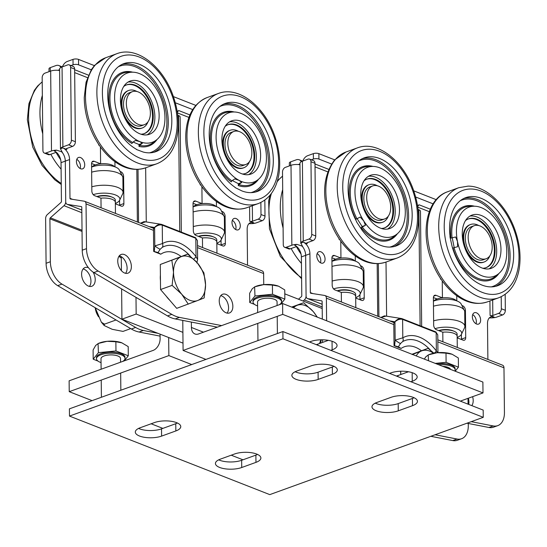<?xml version="1.0" encoding="UTF-8"?>
<svg xmlns="http://www.w3.org/2000/svg" width="547" height="547" viewBox="0 0 547 547"><rect width="100%" height="100%" fill="white"/><g stroke="black" fill="none" stroke-linecap="round" stroke-linejoin="round"><path stroke-width="0.82" d="M309.438 341.957L310.771 341.478A15.61 5.873 -0.6 0 1 327.626 340.213A15.61 5.873 -0.6 0 1 337.061 345.499A15.61 5.873 -0.6 0 1 332.132 349.854L330.798 350.34M316.275 344.644A15.61 5.873 179.4 0 0 317.786 344.159L328.35 340.337M389.553 373.375L390.886 372.89A15.61 5.873 -0.6 0 1 407.741 371.632A15.61 5.873 -0.6 0 1 417.176 376.917A15.61 5.873 -0.6 0 1 412.247 381.273L410.913 381.751M396.39 376.056A15.61 5.873 179.4 0 0 397.901 375.577L408.465 371.748M205.952 359.413L183.088 350.449L182.773 320.412M322.204 308.529L284.796 293.855M191.361 322.087L191.423 327.468A9.757 6.619 -68.6 0 0 194.971 333.971A9.757 6.619 -68.6 0 0 198.629 333.93L282.601 303.523L282.71 314.375L183.088 350.449M460.321 401.129L483.001 392.917L482.885 382.066L282.601 303.523M483.001 392.917L282.71 314.375M220.359 459.138L234.588 453.983A15.61 5.873 -0.6 0 1 251.449 452.725A15.61 5.873 -0.6 0 1 260.885 458.01A15.61 5.873 -0.6 0 1 255.955 462.365L241.726 467.514A15.61 5.873 -0.6 0 1 224.865 468.779A15.61 5.873 -0.6 0 1 215.429 463.494A15.61 5.873 -0.6 0 1 220.359 459.138M218.697 459.842A15.61 5.873 179.4 0 0 241.644 460.287L255.88 455.131A15.61 5.873 179.4 0 0 257.541 454.427M296.795 371.037L311.024 365.888A15.61 5.873 -0.6 0 1 327.879 364.623A15.61 5.873 -0.6 0 1 337.314 369.909A15.61 5.873 -0.6 0 1 332.385 374.264L318.156 379.413A15.61 5.873 -0.6 0 1 301.301 380.678A15.61 5.873 -0.6 0 1 291.866 375.392A15.61 5.873 -0.6 0 1 296.795 371.037M295.134 371.741A15.61 5.873 179.4 0 0 318.08 372.186L332.309 367.03A15.61 5.873 179.4 0 0 333.971 366.326M376.91 402.455L391.139 397.3A15.61 5.873 -0.6 0 1 407.994 396.035A15.61 5.873 -0.6 0 1 417.436 401.327A15.61 5.873 -0.6 0 1 412.506 405.676L398.271 410.831A15.61 5.873 -0.6 0 1 381.416 412.096A15.61 5.873 -0.6 0 1 371.981 406.804A15.61 5.873 -0.6 0 1 376.91 402.455M375.249 403.153A15.61 5.873 179.4 0 0 398.195 403.597L412.424 398.448A15.61 5.873 179.4 0 0 414.086 397.744M140.244 427.72L154.473 422.571A15.61 5.873 -0.6 0 1 171.334 421.306A15.61 5.873 -0.6 0 1 180.77 426.592A15.61 5.873 -0.6 0 1 175.84 430.947L161.604 436.103A15.61 5.873 -0.6 0 1 144.75 437.361A15.61 5.873 -0.6 0 1 135.314 432.075A15.61 5.873 -0.6 0 1 140.244 427.72M138.582 428.424A15.61 5.873 179.4 0 0 161.529 428.869L175.765 423.713A15.61 5.873 179.4 0 0 177.426 423.016M282.97 338.784L483.254 417.32L483.179 410.093L282.888 331.55L69.414 408.848L69.49 416.082L282.97 338.784L282.888 331.55M483.254 417.32L269.78 494.618L69.49 416.082M121.277 256.687L121.427 270.676M121.619 288.905L121.933 319.195L183.013 343.147M182.903 332.364L136.169 314.04L121.933 319.195M136.169 314.04L135.991 297.363M168.667 337.52L168.859 355.598L191.717 364.562M168.859 355.598L69.237 391.673L69.12 380.821L153.092 350.422A9.757 6.619 -68.6 0 0 160.107 338.805L160.059 334.142M69.237 391.673L92.094 400.636M151.122 423.781L162.862 428.383M231.244 455.2L242.977 459.801M299.947 164.777A7.808 2.94 179.4 0 0 291.011 165.317L285.322 167.382A3.904 2.646 -68.6 0 0 282.512 172.031L283.271 244.714A3.904 2.646 -68.6 0 0 284.693 247.312A3.904 2.646 -68.6 0 0 286.156 247.299L291.852 245.234A7.808 2.94 -0.6 0 1 296.953 244.393L301.992 246.054L302.901 247.08A9.757 6.161 -109.9 0 1 305.65 255.353L306.074 295.954L305.65 255.353A9.757 6.161 70.1 0 0 302.901 247.08L300.802 242.998A7.808 2.94 -0.6 0 1 303.236 241.111L308.925 239.053A3.904 2.646 -68.6 0 0 311.735 234.403L310.976 161.721A3.904 2.646 -68.6 0 0 309.554 159.122A3.904 2.646 -68.6 0 0 308.091 159.136L302.395 161.201A7.808 2.94 179.4 0 0 299.934 163.375L300.768 243.306L303.147 242.15L307.154 243.723L307.14 242.724M296.816 246.615A1.949 0.732 179.4 0 0 295.852 246.806L290.163 248.864A3.904 2.646 111.4 0 1 288.7 248.885L284.693 247.312M332.289 256.358L334.538 255.545L340.952 258.054A11.713 4.403 179.4 0 1 354.798 260.912A11.713 4.403 179.4 0 0 343.571 257.917A11.713 4.403 179.4 0 0 332.412 261.151L331.933 260.96M331.913 257.733L335.605 259.182L331.913 257.733M359.953 299.722A3.904 2.462 70.1 0 0 359.967 299.346A3.904 2.462 -109.9 0 1 359.953 299.722M359.912 294.587L359.967 299.346L359.912 294.587M461.436 339.516A3.904 2.462 70.1 0 0 461.442 339.133A3.904 2.462 -109.9 0 1 461.436 339.516M433.771 296.146L436.014 295.332L442.427 297.848A11.713 4.403 179.4 0 1 456.28 300.706A11.713 4.403 -0.6 0 0 445.053 297.712A11.713 4.403 -0.6 0 0 433.894 300.939L433.415 300.754M433.395 297.527L437.087 298.977L433.395 297.527M461.394 334.381L461.442 339.133L461.394 334.381M289.377 165.912L289.349 162.972A3.904 1.47 -0.6 0 1 290.58 161.885L296.276 159.82A7.808 5.292 111.4 0 1 299.202 159.786A7.808 5.292 111.4 0 1 301.274 161.707M468.266 423.46L468.294 425.621A19.514 12.321 -109.9 0 1 461.586 438.735A19.514 12.321 -109.9 0 1 457.053 439.036L435.111 434.756M468.006 398.346L468.068 404.165M303.106 301.035L304.344 299.941A3.904 2.646 -68.6 0 0 306.074 295.954A3.904 2.646 -68.6 0 0 307.496 298.559A3.904 2.646 -68.6 0 0 307.872 298.662L321.684 300.843A0.978 0.663 111.4 0 1 322.128 301.52L322.313 319.099M472.69 314.607A6.051 3.822 -109.9 0 1 476.006 323.756A6.051 3.822 70.1 0 0 476.355 321.574A6.051 3.822 70.1 0 0 472.69 314.607M317.137 253.603A6.051 3.822 -109.9 0 1 320.446 262.751A6.051 3.822 70.1 0 0 320.795 260.577A6.051 3.822 70.1 0 0 317.137 253.603M430.845 436.301L452.786 440.581A19.514 12.321 70.1 0 0 457.313 440.28L461.586 438.735M296.953 244.393L294.607 245.241A9.757 6.161 -109.9 0 1 301.376 256.905L301.787 295.681A0.978 0.663 111.4 0 1 301.349 296.679L298.484 299.223M299.941 163.936L298.252 164.551M489.927 300.966L490.085 315.455A1.949 0.732 179.4 0 0 492.84 315.462L498.536 313.404A3.904 2.646 -68.6 0 0 501.339 308.754L501.216 296.72M505.182 294.334L505.346 310.327A3.904 2.646 111.4 0 1 502.543 314.976L496.847 317.034A7.808 2.94 -0.6 0 1 491.746 317.875L489.264 317.957M309.554 159.122L313.561 160.688A3.904 2.646 111.4 0 1 314.983 163.293L315.742 235.976A3.904 2.646 111.4 0 1 312.932 240.625L307.243 242.683A1.949 0.732 179.4 0 0 306.621 243.23A1.949 0.732 179.4 0 0 307.154 243.723M457.183 337.848L463.083 340.159A3.904 2.462 70.1 0 0 464.369 340.213A3.904 2.462 70.1 0 0 465.716 337.588L460.936 339.318M464.533 310.792L465.429 310.47L465.716 337.588M465.429 310.47A3.904 2.462 70.1 0 0 462.721 305.807L462.153 306.012M461.887 305.479L462.721 305.807M436.014 295.332A3.904 2.462 70.1 0 0 434.728 295.277A3.904 2.462 70.1 0 0 433.381 297.903L433.668 325.027A3.904 2.462 70.1 0 0 436.376 329.691L442.79 332.2A11.713 4.403 -0.6 0 1 457.169 336.343A11.713 4.403 -0.6 0 0 442.79 332.2L442.892 341.8M334.538 255.545A3.904 2.462 70.1 0 0 333.246 255.49A3.904 2.462 70.1 0 0 331.906 258.109L332.186 285.233A3.904 2.462 70.1 0 0 334.894 289.896L341.307 292.413A11.713 4.403 -0.6 0 1 355.687 296.556A11.713 4.403 179.4 0 0 341.307 292.413L341.41 302.006M363.058 270.997L363.946 270.676L364.234 297.8A3.904 2.462 70.1 0 1 362.893 300.419A3.904 2.462 70.1 0 1 361.601 300.365L355.7 298.053M363.946 270.676A3.904 2.462 70.1 0 0 361.239 266.013L360.678 266.218M360.411 265.685L361.239 266.013M331.598 164.045L318.928 159.081A3.904 1.47 179.4 0 0 313.41 159.061L313.349 153.639A3.904 1.47 -0.6 0 1 318.867 153.652L334.702 159.861M433.08 203.84L415.638 197.002M413.737 190.855L436.185 199.655M313.349 153.639L307.66 155.697A7.808 5.292 111.4 0 0 302.785 161.057M392.206 321.923L393.443 322.128M393.341 322.101L394.107 322.299L393.813 324.597L326.381 298.156A3.904 2.646 -68.6 0 0 324.959 295.551A3.904 2.646 -68.6 0 0 324.583 295.448L310.771 293.267A0.978 0.663 111.4 0 1 310.327 292.59L309.917 253.808A9.757 6.161 70.1 0 0 303.147 242.15M466.994 423.214L488.929 427.487A19.514 12.321 70.1 0 0 493.462 427.193L497.729 425.648A19.514 12.321 -109.9 0 1 493.203 425.942L471.261 421.669M322.532 339.796L322.559 342.429M468.711 404.418A9.955 6.284 70.1 0 0 468.929 402.072A9.955 6.284 70.1 0 0 468.341 398.223M437.819 339.81L502.549 365.191A3.904 2.646 111.4 0 1 503.972 367.796L504.437 412.534A19.514 12.321 -109.9 0 1 497.729 425.648M421.675 326.361L420.472 211.258A5.853 2.202 179.4 0 0 418.886 209.774L418.052 209.446M381.02 317.533L386.073 316.098M387.283 316.289L384.35 315.879L380.842 317.465M402.339 318.785L435.72 331.879A0.978 0.663 111.4 0 1 435.815 331.906L402.25 318.744A0.978 0.663 111.4 0 0 402.154 318.716L401.471 318.532C399.228 318.34 397.033 319.4 394.9 321.711L393.457 322.135M437.764 334.846L435.815 331.906A0.978 0.663 111.4 0 1 436.171 332.555L437.764 334.846L437.949 352.637M389.485 320.857L394.961 321.8C397.69 319.537 400.24 318.737 402.606 319.393L436.171 332.555L436.362 350.989A42.372 26.748 70.1 0 0 402.797 337.827A3.904 3.009 60.1 0 1 402.585 341.643A38.837 24.512 -109.9 0 1 430.475 350.196M393.792 322.778L394.961 321.8L395.153 340.152A3.904 0.376 33.8 0 0 400.507 343.509L402.585 341.643M339.666 239.545L339.017 239.292L339.01 238.574M441.149 279.339L440.499 279.086L440.492 278.368M311.325 159.813L313.41 159.061M417.484 205.467L419.207 204.845A1.949 1.326 -68.6 0 0 417.805 207.169L417.812 207.573M490.085 315.455L494.091 317.028A9.757 6.161 70.1 0 0 490.864 316.891A9.757 6.161 70.1 0 0 487.507 323.448L487.883 359.441M340.952 258.054L340.774 241.124M325.062 259.032A6.051 3.822 -109.9 0 1 322.983 263.093A6.051 3.822 -109.9 0 1 317.335 258.704A6.051 3.822 -109.9 0 1 318.867 251.716A6.051 3.822 -109.9 0 1 325.062 259.032M434.243 353.109A3.904 1.306 -36.7 0 0 436.362 350.989L437.75 352.651M401.498 318.539L402.25 318.744A0.978 0.663 111.4 0 1 402.606 319.393L402.797 337.827L395.153 340.152L394.619 345.779L398.36 346.798L400.507 343.509M394.619 345.779L394.031 345.677L393.813 324.597M421.409 350.723A33.176 20.943 70.1 0 0 401.129 348.46L394.031 345.677M401.129 348.46L398.36 346.798M326.826 340.884L326.819 340.097M326.621 320.788L326.381 298.156M472.608 396.678A9.955 6.284 -109.9 0 1 473.196 400.527A9.955 6.284 -109.9 0 1 471.815 405.635M461.08 401.423A9.955 6.284 -109.9 0 1 460.854 400.93M442.427 297.848L442.249 280.919M480.622 320.029A6.051 3.822 -109.9 0 1 478.543 324.097A6.051 3.822 -109.9 0 1 472.895 319.708A6.051 3.822 -109.9 0 1 474.427 312.72A6.051 3.822 -109.9 0 1 480.622 320.029M249.582 206.718L249.733 221.207A1.949 0.732 179.4 0 0 252.495 221.214L258.184 219.156A3.904 2.646 -68.6 0 0 260.994 214.506L260.871 202.472M264.837 200.086L265.001 216.079A3.904 2.646 111.4 0 1 262.191 220.728L256.502 222.786A7.808 2.94 -0.6 0 1 251.401 223.627L248.919 223.709M71.39 140.155L70.625 67.472A3.904 2.646 -68.6 0 0 69.209 64.874A3.904 2.646 -68.6 0 0 67.746 64.888L62.05 66.953A7.808 2.94 179.4 0 0 59.589 69.127L60.457 148.75A7.808 2.94 -0.6 0 1 62.884 146.863L68.58 144.805A3.904 2.646 -68.6 0 0 71.39 140.155L75.397 141.728A3.904 2.646 111.4 0 1 72.587 146.377L66.891 148.435A1.949 0.732 179.4 0 0 66.276 148.982A1.949 0.732 179.4 0 0 66.802 149.475L66.796 148.476M69.209 64.874L73.209 66.44A3.904 2.646 111.4 0 1 74.631 69.045L75.397 141.728M221.617 325.609L179.491 317.39A39.028 24.642 -109.9 0 1 171.785 314.368L98.118 271.018A19.514 12.321 -109.9 0 1 86.501 248.646L86.036 203.908A3.904 2.646 -68.6 0 0 84.614 201.31A3.904 2.646 -68.6 0 0 84.231 201.2L70.426 199.019A0.978 0.663 111.4 0 1 69.975 198.342L69.572 159.56A9.757 6.161 70.1 0 0 62.802 147.902L66.802 149.475M216.838 243.6L222.732 245.911A3.904 2.462 70.1 0 0 224.024 245.965A3.904 2.462 70.1 0 0 225.364 243.34L221.097 244.892A3.904 2.462 -109.9 0 1 221.084 245.268A3.904 2.462 70.1 0 0 221.097 244.892L221.05 240.133L221.097 244.892L220.591 245.07M224.188 216.544L225.084 216.222L225.364 243.34M225.084 216.222A3.904 2.462 70.1 0 0 222.376 211.559L221.808 211.764M221.542 211.231L222.376 211.559M193.064 206.506L193.542 206.698A11.713 4.403 -0.6 0 1 204.708 203.463A11.713 4.403 -0.6 0 1 215.935 206.458A11.713 4.403 179.4 0 0 202.082 203.6L201.905 186.671M193.419 201.905L195.669 201.084L202.082 203.6M196.742 204.728L193.05 203.279L196.742 204.728M195.669 201.084A3.904 2.462 70.1 0 0 194.376 201.036A3.904 2.462 70.1 0 0 193.036 203.655L193.323 230.779A3.904 2.462 70.1 0 0 196.031 235.442L202.445 237.952A11.713 4.403 -0.6 0 1 216.824 242.102A11.713 4.403 -0.6 0 0 202.445 237.952L202.547 247.552M91.944 162.11L94.187 161.297A3.904 2.462 70.1 0 0 92.901 161.242A3.904 2.462 70.1 0 0 91.554 163.861L91.841 190.985A3.904 2.462 70.1 0 0 94.549 195.648L100.963 198.164A11.713 4.403 -0.6 0 1 115.342 202.308A11.713 4.403 179.4 0 0 100.963 198.164L101.065 207.757M122.706 176.756L123.601 176.428L123.889 203.552A3.904 2.462 70.1 0 1 122.549 206.171A3.904 2.462 70.1 0 1 121.256 206.116L115.355 203.805M123.889 203.552L119.615 205.098A3.904 2.462 -109.9 0 1 119.608 205.474A3.904 2.462 70.1 0 0 119.615 205.098L119.567 200.339L119.615 205.098L119.109 205.275M123.601 176.428A3.904 2.462 70.1 0 0 120.894 171.765L120.326 171.97M120.06 171.437L120.894 171.765M91.588 166.712L92.067 166.903A11.713 4.403 179.4 0 1 103.226 163.669A11.713 4.403 179.4 0 1 114.453 166.664A11.713 4.403 179.4 0 0 100.607 163.806L100.429 146.876M94.187 161.297L100.607 163.806M95.26 164.934L91.568 163.485L95.26 164.934M91.253 69.797L78.577 64.833A3.904 1.47 179.4 0 0 73.059 64.813L73.004 59.391A3.904 1.47 -0.6 0 1 78.522 59.404L94.358 65.613M192.729 109.591L175.293 102.754M173.392 96.607L195.84 105.407M73.004 59.391L67.315 61.449A7.808 5.292 111.4 0 0 62.433 66.809M158.008 333.342L143.341 330.477A39.028 24.642 -109.9 0 1 135.635 327.455L61.968 284.105A19.514 12.321 -109.9 0 1 50.358 261.733L49.907 218.821A0.978 0.663 111.4 0 1 50.338 217.822L63.992 205.693A3.904 2.646 -68.6 0 0 65.729 201.706L65.298 161.112L65.729 201.706A3.904 2.646 -68.6 0 0 67.151 204.311A3.904 2.646 -68.6 0 0 67.527 204.414L81.332 206.595A0.978 0.663 111.4 0 1 81.783 207.272L82.235 250.191A19.514 12.321 70.1 0 0 93.845 272.563L167.512 315.913A39.028 24.642 70.1 0 0 175.225 318.935L217.35 327.154M151.861 227.675L154.616 227.552C157.345 225.289 159.895 224.489 162.261 225.145L195.826 238.307L197.419 240.605L195.47 237.658A0.978 0.663 111.4 0 1 195.826 238.307L196.017 256.741A42.372 26.748 70.1 0 0 162.452 243.579A3.904 3.009 60.1 0 1 162.24 247.394A38.837 24.512 -109.9 0 1 190.124 255.948M152.996 227.853L153.762 228.051L153.468 230.349L86.036 203.908M227.067 313.11A9.955 6.284 70.1 0 0 228.578 307.824A9.955 6.284 70.1 0 0 220.749 295.653M125.584 273.315A9.955 6.284 70.1 0 0 127.102 268.03A9.955 6.284 70.1 0 0 119.267 255.866M197.474 245.562L262.204 270.943A3.904 2.646 111.4 0 1 263.627 273.548L263.743 284.618M181.33 232.113L180.127 117.01A5.853 2.202 179.4 0 0 178.541 115.526L177.707 115.198M59.602 70.529A7.808 2.94 179.4 0 0 50.666 71.076L51.5 150.986A7.808 2.94 -0.6 0 1 56.601 150.151L61.64 151.806L62.556 152.832A9.757 6.161 -109.9 0 1 65.298 161.112A9.757 6.161 70.1 0 0 62.556 152.832L60.457 148.75L62.802 147.902M80.45 166.329A6.051 3.822 70.1 0 0 76.785 159.355A6.051 3.822 -109.9 0 1 80.101 168.503A6.051 3.822 70.1 0 0 80.45 166.329M140.668 223.285L145.728 221.85M146.938 222.041L144.005 221.631L140.49 223.217M161.987 224.537L195.375 237.63A0.978 0.663 111.4 0 1 195.47 237.658L161.905 224.496A0.978 0.663 111.4 0 1 161.905 224.496A0.978 0.663 111.4 0 0 161.809 224.468L161.126 224.284C158.876 224.099 156.688 225.159 154.555 227.463L149.14 226.608M153.447 228.53L154.616 227.552L154.808 245.904A3.904 0.376 33.8 0 0 160.155 249.261L162.24 247.394M99.322 145.297L98.672 145.044L98.665 144.326M200.797 185.091L200.154 184.838L200.147 184.12M236.003 227.326A6.051 3.822 70.1 0 0 232.345 220.359A6.051 3.822 -109.9 0 1 235.661 229.508A6.051 3.822 70.1 0 0 236.003 227.326M70.98 65.565L73.059 64.813M177.139 111.219L178.862 110.597A1.949 1.326 -68.6 0 0 177.46 112.921L177.46 113.325M249.733 221.207L253.74 222.779A9.757 6.161 70.1 0 0 250.512 222.643A9.757 6.161 70.1 0 0 247.162 229.2L247.538 265.192M84.717 164.784A6.051 3.822 -109.9 0 1 82.638 168.845A6.051 3.822 -109.9 0 1 76.99 164.462A6.051 3.822 -109.9 0 1 78.522 157.468A6.051 3.822 -109.9 0 1 84.717 164.784M193.645 259.046A3.904 1.306 -36.7 0 0 196.017 256.741L197.617 259.442L196.79 262.998M161.146 224.291L161.898 224.496A0.978 0.663 111.4 0 1 162.261 225.145L162.452 243.579L154.808 245.904L154.275 251.531L158.015 252.55L160.155 249.261M154.275 251.531L153.686 251.429L153.468 230.349M181.064 256.481A33.176 20.943 70.1 0 0 160.784 254.211L153.686 251.429M160.784 254.211L158.015 252.55M131.369 266.485A9.955 6.284 -109.9 0 1 127.95 273.172A9.955 6.284 -109.9 0 1 118.651 265.958A9.955 6.284 -109.9 0 1 121.174 254.458A9.955 6.284 -109.9 0 1 131.369 266.485M232.851 306.279A9.955 6.284 -109.9 0 1 229.432 312.966A9.955 6.284 -109.9 0 1 220.133 305.746A9.955 6.284 -109.9 0 1 222.65 294.252A9.955 6.284 -109.9 0 1 232.851 306.279M240.277 225.781A6.051 3.822 -109.9 0 1 238.198 229.849A6.051 3.822 -109.9 0 1 232.543 225.46A6.051 3.822 -109.9 0 1 234.075 218.472A6.051 3.822 -109.9 0 1 240.277 225.781M50.666 71.076L44.97 73.134A3.904 2.646 -68.6 0 0 42.167 77.783L42.926 150.466A3.904 2.646 -68.6 0 0 44.348 153.064A3.904 2.646 -68.6 0 0 45.811 153.051L51.5 150.986M56.464 152.367A1.949 0.732 179.4 0 0 55.507 152.558L49.818 154.623A3.904 2.646 111.4 0 1 48.355 154.637L44.348 153.064M49.032 71.664L49.004 68.724A3.904 1.47 -0.6 0 1 50.235 67.637L55.924 65.572A7.808 5.292 111.4 0 1 58.85 65.537A7.808 5.292 111.4 0 1 60.922 67.459M118.931 256.331L121.297 258.184M119.882 256.03L119.034 256.181M93.024 272.044A9.955 6.284 -109.9 0 1 91.8 286.266A9.955 6.284 -109.9 0 1 81.606 274.232A9.955 6.284 -109.9 0 1 85.024 267.545A9.955 6.284 -109.9 0 1 88.484 267.75M56.601 150.151L54.262 150.999A9.757 6.161 -109.9 0 1 61.032 162.657L61.435 201.433A0.978 0.663 111.4 0 1 61.004 202.431L47.35 214.561A3.904 2.646 -68.6 0 0 45.62 218.547L46.085 263.285A19.514 12.321 70.1 0 0 57.695 285.65L131.362 329A39.028 24.642 70.1 0 0 139.075 332.022L160.08 336.125M89.434 286.402A9.955 6.284 70.1 0 0 90.05 276.31A9.955 6.284 70.1 0 0 83.117 268.953M59.589 69.695L57.907 70.303M110.918 196.749A9.955 3.747 179.4 0 0 100.511 195.819A9.955 3.747 179.4 0 0 97.004 196.612M96.881 196.564A9.955 3.747 -0.6 0 1 100.511 195.73A9.955 3.747 -0.6 0 1 111.609 196.968M93.209 194.636A16.294 6.133 -0.6 0 1 111.82 193.898A16.294 6.133 -0.6 0 1 119.636 200.209A16.294 6.133 -0.6 0 1 115.355 203.409M119.636 200.209L122.733 193.706A19.514 7.343 179.4 0 0 123.041 192.373A19.514 7.343 179.4 0 0 112.21 185.918A19.514 7.343 179.4 0 0 91.8 186.814M91.643 172.168A19.514 7.343 -0.6 0 1 122.555 176.401A19.514 7.343 -0.6 0 1 122.89 177.727L123.041 192.373M122.555 176.401L119.321 169.96A16.294 6.133 179.4 0 0 107.985 165.324A16.294 6.133 179.4 0 0 91.588 167.081M212.4 236.543A9.955 3.747 179.4 0 0 198.486 236.4M198.363 236.352A9.955 3.747 -0.6 0 1 213.091 236.762M193.125 211.962A19.514 7.343 -0.6 0 1 224.031 216.195L220.797 209.754A16.294 6.133 179.4 0 0 209.843 205.159A16.294 6.133 179.4 0 0 193.638 206.663A16.294 6.133 179.4 0 0 193.07 206.875M224.031 216.195A19.514 7.343 -0.6 0 1 224.373 217.521L224.523 232.16A19.514 7.343 179.4 0 0 213.692 225.713A19.514 7.343 179.4 0 0 193.276 226.602M194.684 234.431A16.294 6.133 -0.6 0 1 213.296 233.685A16.294 6.133 -0.6 0 1 221.118 240.003L224.215 233.494A19.514 7.343 179.4 0 0 224.523 232.16M221.118 240.003A16.294 6.133 -0.6 0 1 216.831 243.203M351.263 290.997A9.955 3.747 179.4 0 0 337.349 290.854M337.225 290.806A9.955 3.747 -0.6 0 1 351.953 291.216M331.988 266.416A19.514 7.343 -0.6 0 1 362.9 270.649L359.666 264.208A16.294 6.133 179.4 0 0 348.33 259.572A16.294 6.133 179.4 0 0 331.94 261.329M362.9 270.649A19.514 7.343 -0.6 0 1 363.235 271.975L363.393 286.621A19.514 7.343 179.4 0 0 352.555 280.167A19.514 7.343 179.4 0 0 332.145 281.055M333.554 288.884A16.294 6.133 -0.6 0 1 352.165 288.146A16.294 6.133 -0.6 0 1 359.981 294.457L363.085 287.954A19.514 7.343 179.4 0 0 363.393 286.621M359.981 294.457A16.294 6.133 -0.6 0 1 355.7 297.657M452.745 330.791A9.955 3.747 179.4 0 0 438.831 330.648M438.708 330.6A9.955 3.747 -0.6 0 1 453.436 331.01M435.029 328.679A16.294 6.133 -0.6 0 1 453.648 327.933A16.294 6.133 -0.6 0 1 461.463 334.251A16.294 6.133 -0.6 0 1 457.176 337.444M461.463 334.251L464.56 327.742A19.514 7.343 179.4 0 0 464.868 326.409A19.514 7.343 179.4 0 0 454.037 319.961A19.514 7.343 179.4 0 0 433.621 320.85M433.47 306.204A19.514 7.343 -0.6 0 1 464.382 310.436A19.514 7.343 -0.6 0 1 464.718 311.769L464.868 326.409M464.382 310.436L461.148 304.002A16.294 6.133 179.4 0 0 450.188 299.407A16.294 6.133 179.4 0 0 433.983 300.912A16.294 6.133 179.4 0 0 433.415 301.123M132.73 72.19A39.104 24.683 -109.9 0 0 108.757 97.701A39.104 24.683 -109.9 0 0 131.977 143.519L132.518 142.459L135.424 140.47L139.758 141.598A36.786 23.22 -109.9 0 1 114.891 102.501A36.786 23.22 -109.9 0 1 132.319 72.19A36.786 23.22 -109.9 0 1 139.806 73.742A36.786 23.22 -109.9 0 1 163.252 105.051A36.786 23.22 -109.9 0 1 156.77 139.704A36.786 23.22 -109.9 0 1 139.758 141.598L142.329 143.321L139.512 145.345L138.993 146.418L139 144.497L133.099 142.063M142.329 143.321L139 144.497M136.312 149.447L136.312 149.201A46.837 29.565 -109.9 0 1 108.415 103.609A46.837 29.565 -109.9 0 1 123.834 63.63A46.837 29.565 -109.9 0 1 167.58 97.605A46.837 29.565 -109.9 0 1 155.731 151.71A46.837 29.565 -109.9 0 1 143.191 152.039L136.312 149.447M128.094 82.05A28.3 17.866 -109.9 0 1 135.533 83.117A28.3 17.866 -109.9 0 1 153.871 108.463A28.3 17.866 -109.9 0 1 147.205 134.835M139.8 81.571A28.3 17.866 -109.9 0 1 158.493 108.655A28.3 17.866 -109.9 0 1 149.42 134.275A28.3 17.866 -109.9 0 1 139.765 133.769A28.3 17.866 -109.9 0 1 121.072 106.679A28.3 17.866 -109.9 0 1 130.152 81.059A28.3 17.866 -109.9 0 1 139.8 81.571M136.969 91.52A19.945 12.588 70.1 0 0 135.526 90.823A19.945 12.588 70.1 0 0 128.723 90.46A19.945 12.588 70.1 0 0 122.323 108.518A19.945 12.588 70.1 0 0 135.499 127.608A19.945 12.588 70.1 0 0 142.302 127.971A19.945 12.588 70.1 0 0 147.964 121.878M123.69 86.529A25.914 16.362 -109.9 0 1 126.692 84.847A25.914 16.362 -109.9 0 1 135.533 85.311A25.914 16.362 -109.9 0 1 152.654 110.118A25.914 16.362 -109.9 0 1 144.34 133.584A25.914 16.362 -109.9 0 1 140.955 134.206M143.977 133.707A25.914 16.362 70.1 0 0 151.888 110.091A25.914 16.362 70.1 0 0 134.822 85.571A25.914 16.362 70.1 0 0 126.336 84.983M142.302 127.971L141.591 128.224A19.945 12.588 -109.9 0 1 134.788 127.868A19.945 12.588 -109.9 0 1 123.82 115.889M122.261 111.574A19.945 12.588 -109.9 0 1 128.012 90.72L128.723 90.46M234.212 111.985A39.104 24.683 -109.9 0 0 210.28 135.998A39.104 24.683 -109.9 0 0 231.244 181.877L231.839 180.845L234.807 178.89L239.128 180.401A36.786 23.22 -109.9 0 1 216.236 140.825A36.786 23.22 -109.9 0 1 233.801 111.978A36.786 23.22 -109.9 0 1 243.401 114.528A36.786 23.22 -109.9 0 1 265.097 146.336A36.786 23.22 -109.9 0 1 258.246 179.498A36.786 23.22 -109.9 0 1 239.128 180.401L241.685 182.507L238.813 184.51L238.239 185.556L238.362 183.696L232.325 180.517M241.685 182.507L238.362 183.696M235.114 187.594L235.135 187.354A46.837 29.565 -109.9 0 1 209.645 141.523A46.837 29.565 -109.9 0 1 225.316 103.424A46.837 29.565 -109.9 0 1 269.062 137.393A46.837 29.565 -109.9 0 1 257.206 191.505A46.837 29.565 -109.9 0 1 241.986 190.958L235.114 187.594M229.569 121.844A28.3 17.866 -109.9 0 1 238.636 123.67A28.3 17.866 -109.9 0 1 255.593 149.399A28.3 17.866 -109.9 0 1 248.687 174.63M242.909 122.125A28.3 17.866 -109.9 0 1 260.167 149.591A28.3 17.866 -109.9 0 1 250.895 174.069A28.3 17.866 -109.9 0 1 239.62 172.797A28.3 17.866 -109.9 0 1 222.355 145.331A28.3 17.866 -109.9 0 1 231.627 120.853A28.3 17.866 -109.9 0 1 242.909 122.125M238.444 131.307A19.945 12.588 70.1 0 0 238.15 131.15A19.945 12.588 70.1 0 0 230.205 130.254A19.945 12.588 70.1 0 0 223.668 147.505A19.945 12.588 70.1 0 0 235.832 166.869A19.945 12.588 70.1 0 0 243.784 167.765A19.945 12.588 70.1 0 0 249.439 161.673M225.173 126.323A25.914 16.362 -109.9 0 1 228.167 124.641A25.914 16.362 -109.9 0 1 238.499 125.803A25.914 16.362 -109.9 0 1 254.307 150.958A25.914 16.362 -109.9 0 1 245.815 173.378A25.914 16.362 -109.9 0 1 242.43 174.001M245.459 173.502A25.914 16.362 70.1 0 0 253.548 150.931A25.914 16.362 70.1 0 0 237.788 126.063A25.914 16.362 70.1 0 0 227.819 124.778M243.784 167.765L243.073 168.018A19.945 12.588 -109.9 0 1 235.121 167.122A19.945 12.588 -109.9 0 1 225.302 155.683M223.744 151.369A19.945 12.588 -109.9 0 1 229.494 130.514L230.205 130.254M455.637 236.974L450.919 238.109L455.637 236.974L457.49 241.521A36.786 23.22 -109.9 0 1 474.146 206.226A36.786 23.22 -109.9 0 1 505.722 241.897A36.786 23.22 -109.9 0 1 498.597 273.739A36.786 23.22 -109.9 0 1 457.49 241.521L457.613 246.704L452.93 248.003A39.104 24.683 -109.9 0 0 498.905 273.479M450.099 236.619A46.837 29.565 -109.9 0 1 465.661 197.672A46.837 29.565 -109.9 0 1 509.407 231.641A46.837 29.565 -109.9 0 1 497.558 285.753A46.837 29.565 -109.9 0 1 452.068 246.314L449.928 236.68M454.242 247.75L452.287 238.123M469.921 216.092A28.3 17.866 -109.9 0 1 495.89 243.401A28.3 17.866 -109.9 0 1 489.032 268.878M500.163 241.856A28.3 17.866 -109.9 0 1 491.24 268.317A28.3 17.866 -109.9 0 1 463.056 241.562A28.3 17.866 -109.9 0 1 471.972 215.101A28.3 17.866 -109.9 0 1 500.163 241.856M478.796 225.555A19.945 12.588 70.1 0 0 470.55 224.502A19.945 12.588 70.1 0 0 464.266 243.155A19.945 12.588 70.1 0 0 484.129 262.006A19.945 12.588 70.1 0 0 489.784 255.921M465.518 220.571A25.914 16.362 -109.9 0 1 468.519 218.889A25.914 16.362 -109.9 0 1 494.331 243.388A25.914 16.362 -109.9 0 1 486.16 267.627A25.914 16.362 -109.9 0 1 482.782 268.249M485.804 267.75A25.914 16.362 70.1 0 0 493.62 243.647A25.914 16.362 70.1 0 0 468.164 219.026M484.129 262.006L483.418 262.266A19.945 12.588 -109.9 0 1 465.647 249.931M464.088 245.617A19.945 12.588 -109.9 0 1 463.555 243.408A19.945 12.588 -109.9 0 1 469.839 224.762L470.55 224.502M373.075 166.438A39.104 24.683 -109.9 0 0 350.901 180.189A39.104 24.683 -109.9 0 0 355.892 219.272L360.22 217.077L363.707 220.885A36.786 23.22 -109.9 0 1 355.482 184.872A36.786 23.22 -109.9 0 1 372.671 166.432A36.786 23.22 -109.9 0 1 396.554 182.951A36.786 23.22 -109.9 0 1 397.115 233.952A36.786 23.22 -109.9 0 1 363.707 220.885L365.451 225.302L361.211 227.627L362.141 226.554L357.027 218.52M365.451 225.302L362.141 226.554M356.617 221.966L356.733 221.829A46.837 29.565 -109.9 0 1 364.186 157.878A46.837 29.565 -109.9 0 1 407.932 191.853A46.837 29.565 -109.9 0 1 396.076 245.959A46.837 29.565 -109.9 0 1 361.943 230.02L356.617 221.966M368.439 176.298A28.3 17.866 -109.9 0 1 388.493 188.872A28.3 17.866 -109.9 0 1 387.549 229.084M392.76 187.327A28.3 17.866 -109.9 0 1 389.765 228.523A28.3 17.866 -109.9 0 1 367.495 216.503A28.3 17.866 -109.9 0 1 370.497 175.307A28.3 17.866 -109.9 0 1 392.76 187.327M377.314 185.761A19.945 12.588 70.1 0 0 369.068 184.708A19.945 12.588 70.1 0 0 366.955 213.747A19.945 12.588 70.1 0 0 382.647 222.219A19.945 12.588 70.1 0 0 388.308 216.127M364.035 180.777A25.914 16.362 -109.9 0 1 367.037 179.095A25.914 16.362 -109.9 0 1 387.433 190.103A25.914 16.362 -109.9 0 1 384.685 227.832A25.914 16.362 -109.9 0 1 381.3 228.455M384.322 227.955A25.914 16.362 70.1 0 0 386.715 190.356A25.914 16.362 70.1 0 0 366.681 179.231M382.647 222.219L381.936 222.472A19.945 12.588 -109.9 0 1 366.244 214A19.945 12.588 -109.9 0 1 364.172 210.137M362.606 205.822A19.945 12.588 -109.9 0 1 368.357 184.968L369.068 184.708M233.856 131.465L231.012 132.49A17.566 11.09 70.1 0 0 226.567 152.784A17.566 11.09 70.1 0 0 242.971 165.522L245.822 164.49A17.566 11.09 70.1 0 0 251.825 151.758A17.566 11.09 70.1 0 0 244.283 134.747A17.566 11.09 70.1 0 0 233.856 131.465A17.566 11.09 70.1 0 0 229.412 151.751A17.566 11.09 70.1 0 0 245.822 164.49M474.208 225.713L471.357 226.738A17.566 11.09 70.1 0 0 465.319 238.547A17.566 11.09 70.1 0 0 483.322 259.77L486.167 258.738A17.566 11.09 70.1 0 0 490.611 238.451A17.566 11.09 70.1 0 0 474.208 225.713A17.566 11.09 70.1 0 0 468.17 237.514A17.566 11.09 70.1 0 0 486.167 258.738M132.381 91.67L129.536 92.703A17.566 11.09 70.1 0 0 123.807 100.737A17.566 11.09 70.1 0 0 128.347 119.273A17.566 11.09 70.1 0 0 141.495 125.728L144.34 124.702A17.566 11.09 70.1 0 0 148.784 104.409A17.566 11.09 70.1 0 0 132.381 91.67A17.566 11.09 70.1 0 0 126.651 99.711A17.566 11.09 70.1 0 0 131.191 118.241A17.566 11.09 70.1 0 0 144.34 124.702M372.726 185.918L369.881 186.944A17.566 11.09 70.1 0 0 365.437 207.238A17.566 11.09 70.1 0 0 381.84 219.976L384.685 218.944A17.566 11.09 70.1 0 0 387.864 216.694A17.566 11.09 70.1 0 0 387.946 195.874A17.566 11.09 70.1 0 0 372.726 185.918A17.566 11.09 70.1 0 0 368.281 206.205A17.566 11.09 70.1 0 0 384.685 218.944M95.212 307.742A13.217 8.342 70.1 0 0 98.604 316.836M197.351 262.909L203.901 272.871L205.556 284.843A23.418 14.783 70.1 0 0 197.351 262.909A23.418 14.783 70.1 0 0 181.324 256.632L187.744 254.061L197.351 262.909M204.161 297.924L197.74 300.494A23.418 14.783 70.1 0 0 205.556 284.843L204.161 297.924M188.271 304.166L181.72 294.211A23.418 14.783 70.1 0 0 197.74 300.494L176.702 308.351L160.544 289.541L160.285 264.488L181.324 256.632A23.418 14.783 70.1 0 0 173.508 272.276L171.854 260.304M172.114 285.356L173.508 272.276A23.418 14.783 70.1 0 0 181.72 294.211L172.114 285.356L160.544 289.541M160.285 264.488L187.744 254.061M169.673 300.166A21.948 13.853 -109.9 0 1 166.397 296.358M160.456 280.645A21.948 13.853 -109.9 0 1 160.394 275.114M316.993 317.014A23.418 14.783 70.1 0 0 313.253 311.585L317.349 317.151M321.137 339.796L320.692 343.106M319.4 343.578A23.418 14.783 70.1 0 0 320.774 339.803M292.16 307.277L303.647 302.73L313.253 311.585A23.418 14.783 70.1 0 0 297.226 305.301A23.418 14.783 70.1 0 0 293.568 307.831M291.667 307.079L303.647 302.73M433.504 353.253A23.418 14.783 70.1 0 0 421.669 350.873L428.089 348.309L433.874 353.177M412.199 354.552L421.669 350.873A23.418 14.783 70.1 0 0 416.205 355.919M400.636 371.222A21.948 13.853 -109.9 0 0 400.766 374.538L400.76 371.222M412.007 354.271L428.089 348.309M450.564 369.389A9.757 3.672 179.4 0 0 442.783 366.34M428.513 360.74L428.205 354.928L429.627 354.374A15.61 5.873 -0.6 0 1 437.21 352.699L428.451 354.846L425.826 356.822L424.349 359.112M452.157 354.265L451.829 354.141A15.61 5.873 -0.6 0 0 437.21 352.699L446.003 353.136L452.157 354.265L458.338 357.977L458.434 367.174L446.099 362.333L446.003 353.136M446.099 362.333L435.255 363.386M455.207 371.215L458.434 367.174M454.796 371.051A14.277 5.374 179.4 0 0 455.166 369.813L455.152 368.726A14.277 5.374 179.4 0 0 436.356 363.817M455.166 369.813A14.277 5.374 179.4 0 0 438.55 364.678M277.103 305.513L277.062 301.787A9.757 3.672 179.4 0 0 271.168 298.484A9.757 3.672 179.4 0 0 260.632 299.271A9.757 3.672 179.4 0 0 257.548 301.992L257.658 312.556M280.802 304.18L284.85 299.1L272.515 294.265L254.964 295.968L254.622 286.86L256.044 286.307A15.61 5.873 -0.6 0 1 263.627 284.631L254.868 286.778L252.242 288.754L249.644 293.315L249.74 302.512L254.492 304.371M278.573 286.197L278.245 286.074A15.61 5.873 -0.6 0 0 263.627 284.631L272.42 285.069L278.573 286.197L284.755 289.91L284.85 299.1M272.515 294.265L272.42 285.069M254.964 295.968L249.74 302.512M279.202 304.754A14.277 5.374 179.4 0 0 281.582 301.746L281.568 300.659A14.277 5.374 179.4 0 0 272.939 295.824A14.277 5.374 179.4 0 0 257.528 296.98A14.277 5.374 179.4 0 0 253.022 300.959L253.029 302.04A14.277 5.374 179.4 0 0 257.589 305.917M281.582 301.746A14.277 5.374 179.4 0 0 272.953 296.905A14.277 5.374 179.4 0 0 257.541 298.06A14.277 5.374 179.4 0 0 253.029 302.04M120.552 362.196L120.518 358.476A9.757 3.672 179.4 0 0 114.617 355.167A9.757 3.672 179.4 0 0 104.08 355.96A9.757 3.672 179.4 0 0 101.004 358.675L101.113 369.239M124.251 360.863L128.299 355.789L115.964 350.948L98.412 352.651L98.07 343.543L99.499 342.99A15.61 5.873 -0.6 0 1 107.082 341.314L98.316 343.461L95.691 345.437L93.099 349.998L93.195 359.194L97.94 361.054M128.299 355.789L128.203 346.593L121.694 342.757A15.61 5.873 -0.6 0 0 121.687 342.757L121.694 342.757M122.022 342.88L115.868 341.752L107.082 341.314A15.61 5.873 -0.6 0 1 121.687 342.757M115.964 350.948L115.868 341.752M98.412 352.651L93.195 359.194M122.651 361.437A14.277 5.374 179.4 0 0 125.031 358.429L125.024 357.341A14.277 5.374 179.4 0 0 116.395 352.507A14.277 5.374 179.4 0 0 100.976 353.663A14.277 5.374 179.4 0 0 96.47 357.642L96.484 358.723A14.277 5.374 179.4 0 0 101.045 362.599M125.031 358.429A14.277 5.374 179.4 0 0 116.402 353.588A14.277 5.374 179.4 0 0 100.99 354.743A14.277 5.374 179.4 0 0 96.484 358.723M95.205 307.722L101.414 322.279L104.511 324.145L104.183 325.533L112.224 329.308L123.013 331.4L130.706 328.617M116.026 319.974L104.511 324.145M198.588 236.448A11.713 4.403 -0.6 0 1 210.595 236.113A11.713 4.403 -0.6 0 1 216.797 239.928L216.94 253.193M97.113 196.653A11.713 4.403 -0.6 0 1 109.113 196.318A11.713 4.403 -0.6 0 1 115.321 200.134L115.458 213.398M438.94 330.696A11.713 4.403 -0.6 0 1 450.94 330.361A11.713 4.403 -0.6 0 1 457.142 334.176L457.285 347.441M337.458 290.901A11.713 4.403 -0.6 0 1 349.458 290.566A11.713 4.403 -0.6 0 1 355.666 294.382L355.803 307.646M332.043 341.253L332.132 349.854M317.786 344.159L317.8 345.239M412.158 372.671L412.247 381.273M397.901 375.577L397.915 376.657M203.45 332.186L191.423 327.468M255.88 455.131L255.955 462.365M241.644 460.287L241.726 467.514M332.309 367.03L332.385 374.264M318.08 372.186L318.156 379.413M412.424 398.448L412.506 405.676M398.195 403.597L398.271 410.831M175.765 423.713L175.84 430.947M161.529 428.869L161.604 436.103M290.163 248.864L286.156 247.299M291.011 165.317L291.852 245.234M364.234 297.8L359.461 299.524M290.621 165.461L290.58 161.885M322.19 306.942L304.344 299.941M309.917 253.808L301.376 256.905M457.053 439.036L452.786 440.581M505.346 310.327L501.339 308.754M315.742 235.976L311.735 234.403M314.983 163.293L310.976 161.721M498.536 313.404L502.543 314.976M308.925 239.053L312.932 240.625M303.236 241.111L302.395 161.201M318.867 153.652L318.928 159.081M307.872 298.662L322.162 304.262M503.972 367.796L437.839 341.861M386.004 262.054L386.613 316.187M377.724 316.241L377.177 263.675M378.353 263.633L378.907 316.706M418.886 209.774L420.103 325.738M328.802 169.392L314.99 163.977M430.277 209.186L419.207 204.845M491.746 317.875L494.091 317.028M492.84 315.462L492.676 299.968M315.017 166.862L327.81 171.874M310.327 292.59L312.911 293.609M417.805 207.169L429.292 211.668M488.929 427.487L493.203 425.942M265.001 216.079L260.994 214.506M74.631 69.045L70.625 67.472M258.184 219.156L262.191 220.728M68.58 144.805L72.587 146.377M62.884 146.863L62.05 66.953M78.522 59.404L78.577 64.833M67.527 204.414L81.811 210.014M263.627 273.548L197.494 247.613M145.659 167.806L146.268 221.938M137.379 222L136.825 169.426M138.008 169.385L138.562 222.465M178.541 115.526L179.751 231.49M88.45 75.144L74.638 69.729M189.932 114.938L178.862 110.597M251.401 223.627L253.74 222.779M252.495 221.214L252.331 205.72M74.672 72.614L87.465 77.633M69.975 198.342L72.566 199.361M177.46 112.921L188.947 117.42M61.032 162.657L69.572 159.56M82.235 250.191L86.501 248.646M175.225 318.935L179.491 317.39M167.512 315.913L171.785 314.368M93.845 272.563L98.118 271.018M49.818 154.623L45.811 153.051M50.269 71.213L50.235 67.637M82.036 231.415L49.907 218.821M81.838 212.694L63.992 205.693M82.023 230.246L50.338 217.822M50.358 261.733L46.085 263.285M61.968 284.105L57.695 285.65M135.635 327.455L131.362 329M143.341 330.477L139.075 332.022M42.208 81.961A58.55 36.957 70.1 0 0 28.581 118.672A58.55 36.957 70.1 0 0 61.25 183.491M42.351 95.404A58.55 36.957 70.1 0 0 39.965 114.555A58.55 36.957 70.1 0 0 42.748 133.837M50.803 154.261A58.55 36.957 70.1 0 0 61.1 169.153M56.061 152.415A54.645 34.495 70.1 0 0 60.683 159.751M282.553 176.209A58.55 36.957 70.1 0 0 279.442 179.04A58.55 36.957 70.1 0 0 277.138 181.795M271.415 193.433A58.55 36.957 70.1 0 0 281.896 256.358A58.55 36.957 70.1 0 0 301.595 277.739M282.696 189.652A58.55 36.957 70.1 0 0 283.1 228.085M291.148 248.509A58.55 36.957 70.1 0 0 293.281 252.235A58.55 36.957 70.1 0 0 301.445 263.401M296.406 246.663A54.645 34.495 70.1 0 0 297.937 249.295A54.645 34.495 70.1 0 0 301.028 253.999M132.518 142.459A38.16 24.089 -109.9 0 1 110.015 101.229A38.16 24.089 -109.9 0 1 128.299 72.218L132.319 72.19M139.745 158.062A54.645 34.495 -109.9 0 1 102.392 92.238A54.645 34.495 -109.9 0 1 139.82 57.271A54.645 34.495 -109.9 0 1 177.173 123.096A54.645 34.495 -109.9 0 1 139.745 158.062M117.003 53.647C137.263 45.811 163.327 66.905 173.235 96.169C178.007 109.899 179.348 122.993 177.255 135.458C174.561 149.878 167.765 159.307 156.873 163.751A58.55 36.957 -109.9 0 1 136.894 162.698A58.55 36.957 -109.9 0 1 96.874 92.169A58.55 36.957 -109.9 0 1 117.003 53.647L105.619 57.77A58.55 36.957 -109.9 0 0 85.489 96.293A58.55 36.957 -109.9 0 0 125.509 166.821A58.55 36.957 -109.9 0 0 145.481 167.874C134.268 171.43 123.013 168.538 111.711 159.191C102.125 150.958 94.768 140.039 89.646 126.439C86.084 116.709 84.286 107.027 84.259 97.393L86.064 82.214L91.39 69.585L94.679 65.257L105.619 57.77M156.77 139.704L153.659 142.254A38.16 24.089 -109.9 0 1 139.512 145.345M157.078 139.437A39.104 24.683 -109.9 0 1 138.993 146.418M118.33 66.748A45.859 28.95 -109.9 0 1 162.732 99.356A45.859 28.95 -109.9 0 1 149.502 152.839M122.09 64.361A46.837 29.565 -109.9 0 1 164.025 98.891A46.837 29.565 -109.9 0 1 153.919 152.264M231.839 180.845A38.16 24.089 -109.9 0 1 211.429 139.519A38.16 24.089 -109.9 0 1 229.781 112.012L233.801 111.978M238.089 196.387A54.645 34.495 -109.9 0 1 204.004 127.861A54.645 34.495 -109.9 0 1 244.434 98.535A54.645 34.495 -109.9 0 1 278.519 167.061A54.645 34.495 -109.9 0 1 238.089 196.387M218.485 93.441C238.745 85.599 264.803 106.699 274.717 135.964C279.49 149.693 280.83 162.787 278.738 175.252C276.037 189.665 269.247 199.101 258.348 203.546A58.55 36.957 -109.9 0 1 235.019 200.913A58.55 36.957 -109.9 0 1 198.499 127.492A58.55 36.957 -109.9 0 1 218.485 93.441L207.101 97.564A58.55 36.957 -109.9 0 0 187.115 131.615A58.55 36.957 -109.9 0 0 223.634 205.036A58.55 36.957 -109.9 0 0 246.964 207.669C235.75 211.224 224.489 208.332 213.193 198.985C203.6 190.753 196.25 179.833 191.129 166.233C186.985 154.883 185.235 143.724 185.877 132.764C187.272 114.747 194.342 103.014 207.101 97.564M258.246 179.498L255.141 182.048A38.16 24.089 -109.9 0 1 238.813 184.51M258.56 179.231A39.104 24.683 -109.9 0 1 238.239 185.556M219.812 106.535A45.859 28.95 -109.9 0 1 264.215 139.15A45.859 28.95 -109.9 0 1 250.984 192.633M223.573 104.156A46.837 29.565 -109.9 0 1 265.507 138.685A46.837 29.565 -109.9 0 1 255.394 192.059M452.075 237.938A38.16 24.089 -109.9 0 1 470.126 206.26L474.146 206.226M445.784 241.425A54.645 34.495 -109.9 0 1 470.892 189.002A54.645 34.495 -109.9 0 1 517.435 241.993A54.645 34.495 -109.9 0 1 492.327 294.416A54.645 34.495 -109.9 0 1 445.784 241.425M440.383 242.437A58.55 36.957 -109.9 0 1 458.83 187.689L468.075 186.13C486.611 185.994 506.508 205.46 515.062 230.212C519.835 243.941 521.175 257.035 519.082 269.5C516.389 283.914 509.592 293.349 498.693 297.794A58.55 36.957 -109.9 0 1 440.383 242.437M498.693 297.794L487.309 301.91A58.55 36.957 -109.9 0 1 428.998 246.56A58.55 36.957 -109.9 0 1 447.446 191.812L458.83 187.689M498.597 273.739L495.486 276.297A38.16 24.089 -109.9 0 1 454.078 247.805M450.919 238.109A39.104 24.683 -109.9 0 1 474.557 206.233M460.157 200.783A45.859 28.95 -109.9 0 1 504.56 233.398A45.859 28.95 -109.9 0 1 491.329 286.881M463.918 198.404A46.837 29.565 -109.9 0 1 505.852 232.933A46.837 29.565 -109.9 0 1 495.746 286.307M356.849 218.602A38.16 24.089 -109.9 0 1 368.651 166.466L372.671 166.432M355.735 230.089A54.645 34.495 -109.9 0 1 351.789 157.372A54.645 34.495 -109.9 0 1 404.527 173.741A54.645 34.495 -109.9 0 1 408.465 246.458A54.645 34.495 -109.9 0 1 355.735 230.089M357.348 147.895C377.608 140.053 403.672 161.153 413.58 190.418C418.352 204.147 419.693 217.241 417.6 229.706C414.906 244.126 408.11 253.555 397.218 257.999A58.55 36.957 -109.9 0 1 351.147 233.131A58.55 36.957 -109.9 0 1 346.921 155.218A58.55 36.957 -109.9 0 1 357.348 147.895L345.964 152.018A58.55 36.957 -109.9 0 0 335.537 159.341A58.55 36.957 -109.9 0 0 339.762 237.254A58.55 36.957 -109.9 0 0 385.833 262.122C374.613 265.678 363.358 262.786 352.056 253.439C342.47 245.206 335.113 234.287 329.991 220.687C321.533 195.723 323.072 175.484 334.614 159.97L345.964 152.018M397.115 233.952L394.004 236.502A38.16 24.089 -109.9 0 1 362.155 226.937M397.423 233.685A39.104 24.683 -109.9 0 1 361.211 227.627M358.675 160.996A45.859 28.95 -109.9 0 1 403.084 193.604A45.859 28.95 -109.9 0 1 389.847 247.087M362.435 158.609A46.837 29.565 -109.9 0 1 404.37 193.139A46.837 29.565 -109.9 0 1 394.264 246.512M302.607 161.119L299.202 159.786M324.959 295.551L393.936 322.6M386.059 316.098L401.471 318.532M307.496 298.559L322.162 304.31M456.793 300.891L456.745 295.729M355.263 255.941L355.318 261.104M84.614 201.31L153.591 228.352M145.714 221.85L161.126 224.284M67.151 204.311L81.811 210.062M197.419 240.605L197.617 259.442M216.448 206.643L216.393 201.487M114.918 161.693L114.973 166.856M120.265 256.058L121.126 256.775M62.262 66.878L58.85 65.537M42.208 81.838L37.661 85.968L34.386 90.317L28.929 103.67L27.35 119.752L32.717 147.054L42.078 165.44L54.782 179.806L61.257 184.469M282.553 176.086L277.411 180.9M269.979 195.272L268.652 200.92L269.466 228.844L280.365 256.475L301.609 278.717M156.873 163.751L145.481 167.874M258.348 203.546L246.964 207.669M487.309 301.91C476.095 305.472 464.841 302.58 453.538 293.233C443.952 284.994 436.595 274.081 431.474 260.481C420.349 231.648 426.858 198.759 447.446 191.812M397.218 257.999L385.833 262.122M257.774 323.407L257.952 340.583M277.22 316.364L277.397 333.54M101.222 380.09L101.407 397.266M120.668 373.047L120.846 390.223M98.597 316.829L96.573 312.433L95.301 307.995M104.183 325.533L101.414 322.279"/></g></svg>
